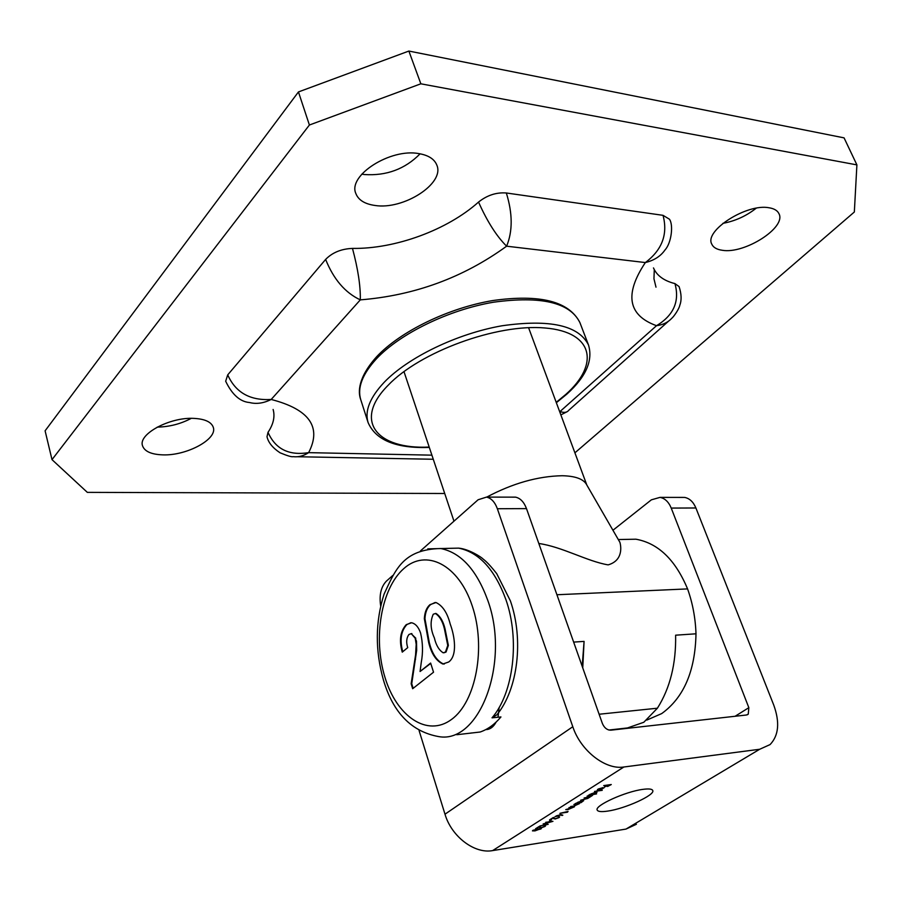 <?xml version="1.0" encoding="UTF-8"?>
<svg xmlns="http://www.w3.org/2000/svg" width="902" height="902" viewBox="0 0 902 902"><rect width="100%" height="100%" fill="white"/><g stroke="black" fill="none" stroke-linecap="round" stroke-linejoin="round"><path stroke-width="1.35" d="M486.742 497.103C512.618 483.348 537.75 476.222 562.16 475.726C574.709 476.008 582.715 478.725 586.176 483.9L586.604 484.645M538.81 543.489C562.149 546.77 587.281 561.394 608.14 564.877C623.406 560.48 621.072 546.127 619.877 542.271L619.494 541.617M646.813 720.078L661.73 713.572C683.795 697.607 695.216 671.02 695.994 633.802L675.621 635.188C676.15 663.793 670.085 688.125 657.4 708.205L643.791 722.276L627.476 727.948L608.895 730.034M582.185 666.296L584.079 641.39L582.748 667.875M573.638 642.1L584.079 641.39M556.917 594.745L687.572 588.905C675.372 559.747 658.144 543.173 635.91 539.204L622.053 539.475M687.572 588.905C692.646 603.1 695.453 618.073 695.994 633.802M427.762 548.867L458.599 548.134C469.006 549.014 481.645 557.357 482.92 558.879C484.126 559.995 487.148 561.506 496.709 573.627L510.385 600.867C523.825 639.236 518.098 689.151 496.901 714.79L492.03 717.834C513.576 692.95 520.014 639.36 505.864 599.48C494.702 569.342 478.939 552.227 458.599 548.134L445.96 548.405M424.335 618.693C424.707 612.255 426.59 607.576 429.995 604.644L436.016 602.536C442.645 605.682 447.381 612.898 450.245 624.184C454.631 635.786 457.731 655.574 448.666 662L442.837 664.019C436.128 660.862 431.393 653.679 428.653 642.461L424.335 618.693L424.943 618.659C425.304 612.232 427.198 607.542 430.604 604.611L429.995 604.644M408.944 634.489C406.43 637.883 406.024 642.258 407.727 647.625L402.258 652.135C398.966 640.397 400.296 631.231 406.25 624.646L411.605 622.763C415.518 623.665 418.517 627.07 420.58 633.001C422.869 642.743 423.106 652.541 421.268 662.384L420.073 671.505L430.626 663.06L433.535 672.204L412.676 688.711L411.143 683.772L415.574 654.942L416.194 644.299L415.224 638.289L411.278 633.666L408.944 634.489M456.784 734.724L480.146 732.018C487.745 729.414 494.679 724.385 500.948 716.943L492.03 717.834M430.604 604.611L435.17 602.468M444.314 664.007L443.446 663.973C436.726 660.816 432.002 653.634 429.262 642.416L428.653 642.461M429.262 642.416L424.943 618.659M444.01 652.777L446.05 652.045L448.373 645.415L445.047 628.886C443.254 621.365 440.255 616.224 436.049 613.484L435.283 613.495M444.438 628.931C442.645 621.388 439.646 616.258 435.44 613.518L433.264 614.228C430.062 621.286 430.434 629.19 434.369 637.928C436.083 645.234 439.015 650.195 443.186 652.8L445.441 652.09L447.764 645.46L444.438 628.931L445.047 628.886M448.373 645.415L447.764 645.46M446.05 652.045L445.441 652.09M402.766 651.718C399.597 640.104 400.962 631.073 406.847 624.612L406.25 624.646M406.847 624.612L410.838 622.718M430.739 663.41L420.073 671.505M413.172 688.327L411.74 683.727L411.143 683.772M411.74 683.727L416.668 650.398L416.498 641.187L415.224 638.289M415.822 638.255L411.12 633.644M361.849 174.109L364.34 174.537C386.462 176.003 405.043 169.102 420.095 153.814M418.968 153.622C390.465 148.052 347.687 175.45 355.816 193.445C358.32 199.996 364.679 203.999 374.894 205.453C403.352 210.166 444.911 183.625 436.872 165.213C434.493 159.124 428.529 155.268 418.968 153.622M193.851 418.381C169.926 416.972 138.107 434.065 142.505 445.723C144.5 451.417 151.277 454.461 162.822 454.867C186.703 455.837 217.607 439.173 213.3 427.39C211.429 421.967 204.946 418.968 193.851 418.381M769.169 207.787C746.89 203.209 703.943 230.788 711.791 244.138C713.313 247.486 716.819 249.527 722.31 250.282C744.567 254.229 786.6 227.484 778.978 213.718C777.524 210.606 774.254 208.621 769.169 207.787M574.912 452.827L854.341 212.004L856.9 164.886L420.851 83.807L309.397 125.017L52 459.637L87.336 492.368L444.72 493.495M663.026 215.33C668.032 234.182 662.147 249.922 645.347 262.561C654.13 260.419 660.692 256.213 665.033 249.922C671.404 243.078 673.614 224.801 669.431 219.197L663.026 215.33L506.338 192.983C512.686 213.492 512.776 231.228 506.62 246.19C463.391 277.579 414.616 295.473 360.304 299.87L271.186 399.462C309.42 409.373 321.901 427.108 308.631 452.646C303.546 455.938 298.404 457.28 293.218 456.66L293.218 456.66C291.729 457.111 287.321 455.814 280.015 452.77C272.641 447.854 268.3 442.499 267.003 436.703L268.018 432.317C275.324 449.027 288.865 455.803 308.631 452.646L431.911 455.16M559.714 411.797L656.521 325.701C673.67 315.35 679.815 301.324 674.955 283.611C663.951 280.815 656.791 275.584 653.476 267.917M674.955 283.611L679.082 286.577C681.506 293.984 681.743 300.242 679.781 305.338C679.161 308.912 673.839 316.602 671.855 318.214L671.843 318.226M273.126 409.474C275.133 416.611 273.43 424.233 268.018 432.317M225.669 381.242L227.721 374.871C235.58 392.539 250.068 400.736 271.186 399.462C263.632 403.262 256.416 404.288 249.55 402.529L249.55 402.529C240.101 401.762 232.141 394.67 225.669 381.242M506.338 192.983C496.382 192.216 487.114 195.249 478.545 202.059C447.392 229.965 395.369 249.065 352.479 248.411C341.306 248.862 332.353 252.537 325.633 259.415L227.721 374.871M856.9 164.886L844.069 137.871L408.877 51.053L420.851 83.807M309.397 125.017L298.449 91.936L45.1 430.818L52 459.637M298.449 91.936L408.877 51.053M722.897 223.346C735.153 221.091 746.247 216.04 756.169 208.227M157.219 427.12C169.339 426.872 180.682 423.951 191.258 418.359M668.495 321.213L568.835 410.218C567.121 412.451 564.381 412.947 560.627 411.707L560.198 413.082M325.633 259.415C333.593 279.27 345.15 292.755 360.304 299.87C360.62 286.227 358.015 269.067 352.479 248.411M478.545 202.059C487.26 221.588 496.63 236.301 506.62 246.19L645.347 262.561C624.229 294.289 627.95 315.339 656.521 325.701C662.925 324.844 668.044 322.352 671.855 318.214M642.867 789.374C625.39 791.55 594.328 805.678 597.192 810.052C597.925 811.653 601.375 812.014 607.531 811.123C625.018 808.778 655.393 794.989 652.744 790.49C652.056 788.946 648.763 788.573 642.867 789.374M544.21 826.582L544.289 825.713L545.563 825.826L544.943 826.48L541.053 827.878L538.9 827.01L535.54 828.758L539.328 826.367L541.493 827.574L544.21 826.582M551.55 819.828L549.374 821.203L551.55 819.828M561.134 814.619L562.837 815.183L562.047 815.498L560.525 814.991L554.955 816.66L561.134 814.619M568.948 807.606L574.439 806.805L568.046 809.545L565.757 809.624L572.308 807.628L568.948 807.606M581.102 802.6L575.07 803.727L582.354 800.469L583.707 800.626L581.102 802.6M596.572 793.907L588.318 795.338L595.681 792.046L597.023 792.215L596.222 793.095L593.291 794.369L596.572 793.907M598.432 789.227L597.18 790.434L597.688 789.363L604.171 787.739L598.139 790.411L602.074 787.92L598.353 788.979M419.092 730.609L444.99 814.202C451.462 836.549 474.565 854.081 492.639 850.597L625.977 829.085L636.395 824.27M623.868 767.004L759.698 749.258L770.082 744.578C778.764 735.48 779.971 722.288 773.713 704.981L695.904 507.984L671.223 508.074L748.84 707.675L748.254 714.181L746.428 715.004L610.812 730.18C607.125 730.135 604.317 727.914 602.401 723.528L526.497 508.615L497.352 508.728L572.793 726.73C580.595 750.611 605.377 770.037 623.868 767.004L492.639 850.597M603.731 785.586L611.274 784.537L607.553 786.51L609.966 784.988L604.464 786.939L606.866 785.417L603.731 785.586M594.519 791.415L602.254 790.321L594.519 791.415M587.089 796.116L592.603 795.327L590.675 796.601L587.709 798.473L580.651 800.198L587.123 798.507L587.574 798.011L584.124 797.988L590.088 796.635L590.528 796.139L587.089 796.116M573.875 804.483L579.377 803.682L572.95 806.444L570.662 806.523L574.563 805.926L577.235 804.516L573.875 804.483M568.057 811.439L567.426 812.206L559.928 813.322L568.057 811.439M558.27 817.697L558.383 816.806L559.646 816.93L559.014 817.607L555.08 819.016L552.96 818.103L549.555 819.884L553.411 817.449L555.531 818.7L558.27 817.697M545.721 822.32L552.96 821.327L544.436 823.774L548.179 824.349L539.971 825.961L546.386 824.473L543.139 823.943L550.581 821.835L545.721 822.32M533.003 830.28L541.38 828.476L535.01 830.877L532.451 830.877L533.003 830.28M671.223 508.074C668.675 501.918 664.932 498.355 660.016 497.374L651.368 499.832L612.943 530.252M512.404 497.137L515.561 497.149C520.364 498.197 524.006 502.019 526.497 508.615M497.352 508.728C494.882 502.042 491.263 498.163 486.494 497.103L478.105 499.764L420.445 550.93M392.731 575.51L386.36 581.159C380.96 586.886 379.065 595.151 380.678 605.975M499.167 707.427L497.994 717.237M496.123 722.096C493.428 727.057 489.966 729.56 485.727 729.617M681.416 497.408L684.663 497.419C689.59 498.378 693.334 501.907 695.904 507.984M602.694 787.863L599.356 789.972L602.683 788.686L603.303 788.032L602.604 787.581M590.472 794.279L589.908 794.358M591.599 794.617L596.166 792.508L591.193 793.805L590.551 794.504L591.599 794.617M578.34 802.994L582.861 800.931L577.911 802.216L577.291 802.893L578.34 802.994M561.822 814.844L562.047 815.498M560.007 814.495L560.007 815.363M556.568 816.445L559.792 814.946L556.32 815.882L555.88 816.366L556.568 816.445M559.003 816.75L559.014 817.607M554.302 818.362L553.016 817.697M544.909 825.646L544.943 826.48M540.23 827.235L538.968 826.593M540.726 828.295L540.839 829.062M540.061 829.197L538.28 828.814L533.375 830.595L540.061 829.197M599.12 714.237L657.4 708.205M472.231 605.93C458.554 564.381 425.936 548.337 403.668 568.722C381.174 588.521 372.864 638.12 384.928 677.222C396.666 716.56 427.379 737.588 451.609 719.379C476.042 701.79 486.257 647.196 472.231 605.93M440.717 548.517C460.967 552.655 476.639 569.917 487.757 600.304C510.476 662.305 479.571 743.936 438.879 736.63C411.605 731.77 393.103 712.839 383.384 679.837C375.074 650.297 375.3 621.737 384.06 594.159C395.561 569.365 403.149 549.442 440.717 548.517M415.529 659.328L414.931 659.373M429.329 447.448C396.226 448.565 375.807 440.277 368.095 422.564C364.543 410.962 369.91 397.545 384.173 382.313C408.076 357.361 457.077 333.627 501.997 325.78C549.87 318.981 578.701 325.374 588.487 344.959L579.873 322.533C569.929 302.486 541.11 295.709 493.428 302.226C448.711 309.826 400.071 333.571 376.45 358.793C362.356 374.195 357.124 387.837 360.755 399.699C357.868 392.167 357.947 377.555 376.619 356.752C400.308 331.372 448.429 307.988 492.74 300.558C539.948 293.939 568.993 301.268 579.873 322.533M556.218 402.337L565.813 394.411C599.83 364.261 593.572 331.97 545.09 327.99C497.092 323.514 419.689 351.848 387.995 385.413C352.75 420.975 377.047 449.613 429.194 447.065M655.991 287.163L653.95 278.752L654.288 269.642M759.698 749.258L625.977 829.085M748.84 707.675L735.085 716.278M572.793 726.73L444.99 814.202M553.309 817.99L553.546 818.7M539.272 826.875L539.497 827.574M453.977 521.176L403.961 371.579M618.298 539.543L635.91 539.204M586.176 483.9L619.877 542.271M586.819 485.017L528.583 327.697M471.396 732.943L470.607 733.179M442.837 664.019L443.446 663.973M435.44 613.518L436.049 613.484M411.278 633.666L411.887 633.632M556.354 402.72L566.794 394.174M368.095 422.564L360.755 399.699M433.276 459.253L297.48 456.739M560.852 414.875L567.2 411.673M567.076 393.926C586.029 376.743 593.166 360.417 588.487 344.959M748.254 714.181L747.262 714.801M486.494 497.103L515.561 497.149M660.016 497.374L684.663 497.419M485.975 729.481L488.534 729.211"/></g></svg>
